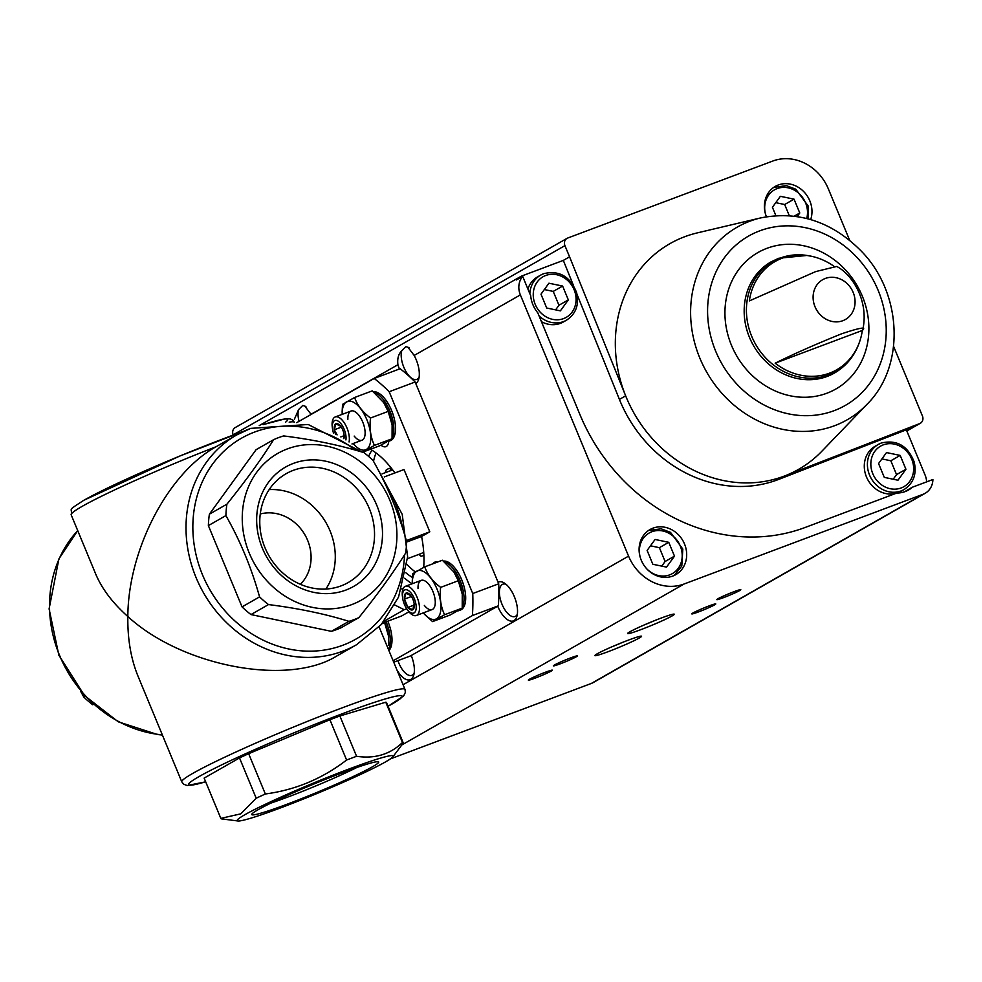 <?xml version="1.0" encoding="UTF-8"?>
<svg xmlns="http://www.w3.org/2000/svg" width="982" height="982" viewBox="0 0 982 982"><rect width="100%" height="100%" fill="white"/><g stroke="black" fill="none" stroke-linecap="round" stroke-linejoin="round"><path stroke-width="1.47" d="M237.951 820.977L221.662 818.89A98.716 6.42 -22.5 0 1 220.864 818.472A98.716 6.42 -22.5 0 1 220.84 818.387L240.811 813.832L256.204 798.219A98.716 6.42 -22.5 0 1 265.336 793.984C295.312 790.007 322.391 778.689 346.597 760.031A98.716 6.42 -22.5 0 1 356.564 756.287C374.805 759 390.1 754.409 402.46 742.502A98.716 6.42 -22.5 0 1 403.258 742.92A98.716 6.42 -22.5 0 1 403.283 742.993L392.947 756.766A84.427 5.487 -22.5 0 1 317.309 793.37A84.427 5.487 -22.5 0 1 237.951 820.977A84.427 5.487 -22.5 0 1 244.911 814.692A84.427 5.487 -22.5 0 1 335.844 774.062A84.427 5.487 -22.5 0 1 392.947 756.766M402.46 742.502L385.766 702.204A98.716 6.42 -22.5 0 1 386.564 702.621L403.258 742.92M356.564 756.287L339.87 715.988A98.716 6.42 -22.5 0 0 329.915 719.732L248.655 753.685L265.336 793.984M346.597 760.031L329.915 719.732M220.84 818.387L204.146 778.1A98.716 6.42 -22.5 0 0 204.17 778.174L220.864 818.472M256.204 798.219L239.51 757.932A98.716 6.42 -22.5 0 1 248.655 753.685M372.976 460.374C387.362 485.66 398.594 512.751 406.646 541.671A98.716 87.558 -119.7 0 1 405.627 553.087C393.291 572.678 377.714 594.184 358.884 617.604A98.716 87.558 -119.7 0 1 348.917 621.348C325.423 613.971 298.614 608.386 268.503 604.568A98.716 87.558 -119.7 0 1 259.567 596.896C251.515 568.001 240.295 540.898 225.897 515.599A98.716 87.558 -119.7 0 1 226.916 504.183C245.598 480.971 261.175 459.466 273.659 439.666A98.716 87.558 -119.7 0 1 278.581 437.628A98.716 87.558 -119.7 0 1 283.626 435.922C313.467 439.678 340.275 445.263 364.04 452.69A98.716 87.558 -119.7 0 1 372.976 460.374M287.345 448.909A84.427 74.89 -119.7 0 1 396.581 542.813A84.427 74.89 -119.7 0 1 274.825 588.525A84.427 74.89 -119.7 0 1 287.345 448.909M273.659 439.666L256.13 449.658L209.387 514.175L226.916 504.183M358.884 617.604L341.355 627.608A98.716 87.558 -119.7 0 1 331.388 631.34L348.917 621.348M268.503 604.568L250.975 614.572A98.716 87.558 -119.7 0 1 242.038 606.888L259.567 596.896M225.897 515.599L208.368 525.603A98.716 87.558 -119.7 0 1 209.387 514.175M93.45 704.401L92.774 704.794A98.716 87.558 -119.7 0 1 83.838 697.11L80.438 690.96M85.201 696.324L83.838 697.11M260.267 513.991A41.563 36.874 -119.7 0 1 305.046 535.043A41.563 36.874 -119.7 0 1 300.357 584.302M362.346 452.174L308.164 424.482L250.692 428.385L236.822 434.891A120.798 107.148 -119.7 0 0 203.581 592.895A120.798 107.148 -119.7 0 0 356.503 644.757L336.212 656.32C287.223 686.369 181.83 666.238 127.832 616.512C128.163 549.859 167.824 473.52 215.991 446.761L236.822 434.891A120.798 107.148 -119.7 0 1 250.533 428.459M205.68 781.832L187.108 785.526L183.609 784.201L181.78 781.832L137.934 675.984C130.901 658.75 127.525 638.926 127.832 616.512C112.623 602.96 101.907 588.77 95.671 573.954L71.17 514.801A120.798 7.856 -22.5 0 1 82.193 506.344A120.798 7.856 -22.5 0 1 215.991 446.761M293.348 463.418A68.691 60.921 -119.7 0 1 382.231 539.818A68.691 60.921 -119.7 0 1 283.172 577.011A68.691 60.921 -119.7 0 1 293.348 463.418M250.975 614.572L331.388 631.34M208.368 525.603L242.038 606.888M258.02 809.769A68.691 4.468 -22.5 0 1 326.478 778.898A68.691 4.468 -22.5 0 1 378.426 761.799A68.691 4.468 -22.5 0 1 316.916 792.425A68.691 4.468 -22.5 0 1 251.773 814.262A68.691 4.468 -22.5 0 1 258.02 809.769M239.51 757.932L204.146 778.1M385.766 702.204L339.87 715.988M296.687 422.665L374.179 378.475L400.128 368.729A168.855 77.185 69.4 0 1 415.128 381.998L498.709 583.787A168.855 77.185 69.4 0 1 498.34 605.82L410.55 655.89L393.733 662.212M374.179 378.475A168.855 77.185 69.4 0 1 389.167 391.744L415.128 381.998M389.167 391.744L472.759 593.533L498.709 583.787M472.759 593.533A168.855 77.185 69.4 0 1 472.391 615.567L498.34 605.82M472.391 615.567L393.131 660.763M388.737 441.274A14.288 6.53 69.4 0 1 385.889 446.663A14.288 6.53 69.4 0 1 380.979 445.165M432.976 563.754A14.288 6.53 69.4 0 1 434.768 562.158A14.288 6.53 69.4 0 1 437.162 562.183M384.281 476.933L404.007 469.531L429.797 531.802L421.609 536.467A80.536 36.813 69.4 0 1 423.684 567.375M382.464 623.165L401.552 615.996L408.929 611.786M370.324 449.277A80.536 36.813 69.4 0 1 394.924 472.931M412.133 583.774A80.536 36.813 69.4 0 1 404.719 578.251M363.88 452.641A80.536 36.813 69.4 0 1 364.261 451.56M429.797 531.802L407.248 540.26M407.383 541.806L421.609 536.467M406.757 608.766L404.203 609.724L394.764 604.998M384.097 621.189L404.203 609.724M401.687 588.918L403.283 588.328M407.53 558.66L420.861 553.652A44.165 20.192 -110.6 0 0 423.684 551.982M393.046 470.366A44.165 20.192 -110.6 0 0 389.817 470.967L382.108 473.864M293.237 470.366A62.652 55.569 -119.7 0 1 367.501 504.515A62.652 55.569 -119.7 0 1 348.193 582.547A62.652 55.569 -119.7 0 1 268.884 555.652A62.652 55.569 -119.7 0 1 286.13 473.705A62.652 55.569 -119.7 0 1 293.237 470.366M269.178 489.601A62.652 55.569 -119.7 0 1 326.171 522.989A62.652 55.569 -119.7 0 1 325.889 589.04M356.883 767.47A62.652 4.075 -22.5 0 1 271.02 803.043M385.57 472.563L385.607 470.574A46.755 21.371 69.4 0 1 388.909 468.537A46.755 21.371 69.4 0 1 389.559 468.316L391.965 470.439M423.868 555.002A46.755 21.371 69.4 0 1 421.781 556.082A46.755 21.371 69.4 0 1 421.118 556.303L418.933 554.376M388.909 468.537L389.559 468.316M905.22 491.565A28.576 25.348 -119.7 0 0 906.141 490.767L912.401 487.207A28.576 25.348 -119.7 0 1 908.485 490.03A28.576 25.348 -119.7 0 1 896.897 493.025L805.142 527.469A185.475 164.522 60.3 0 1 579.883 414.465L537.805 312.877A28.576 25.348 -119.7 0 1 530.685 295.717L522.682 276.384L516.434 279.944A18.388 16.313 60.3 0 1 520.313 276.74L259.236 425.611M912.401 487.207L932.9 479.511A18.388 16.313 60.3 0 1 925.167 493.283L593.398 682.478A18.388 16.313 60.3 0 1 591.311 683.46L390.394 758.902M522.682 276.384A18.388 16.313 60.3 0 0 520.362 294.895L414.171 355.447L407.947 347.247L405.897 346.634L401.748 350.783C398.459 353.974 397.182 358.614 397.919 364.715L311.024 414.269L304.788 406.069L302.738 405.456L298.589 409.604L294.355 419.326M305.844 406.573L304.788 406.069A17.271 7.893 -110.6 0 1 305.905 406.622M408.991 347.751L407.947 347.247A17.271 7.893 -110.6 0 1 409.064 347.8M926.627 481.855A18.388 16.313 60.3 0 0 925.118 475.128L906.349 429.809L778.751 479.376A129.894 115.213 60.3 0 1 619.409 399.404L625.657 395.844L569.572 256.83L563.324 260.39L522.399 275.758A18.388 16.313 60.3 0 0 520.313 276.74M520.362 294.895L628.566 556.131A45.724 40.557 60.3 0 0 684.098 583.995L923.08 494.265A18.388 16.313 60.3 0 0 925.167 493.283M849.663 240.308L828.354 188.888A45.724 40.557 60.3 0 0 772.834 161.023L567.706 238.037A6.15 5.462 60.3 0 0 567.007 238.368L235.238 427.563A6.15 5.462 60.3 0 0 233.164 434.83L233.262 435.051M766.426 216.752A25.974 23.04 -119.7 0 1 775.314 186.384A25.974 23.04 -119.7 0 1 778.26 184.997A25.974 23.04 -119.7 0 1 804.148 192.042A25.974 23.04 -119.7 0 1 810.69 219.575M866.959 404.375L821.86 451.229A129.894 115.213 -119.7 0 1 785.011 475.804A129.894 115.213 60.3 0 1 625.657 395.844A129.894 115.213 -119.7 0 1 684.712 236.723A129.894 115.213 -119.7 0 1 697.343 232.881L760.633 217.93C798.084 210.59 831.41 221.429 860.613 250.447C902.262 292.133 905.907 365.918 866.959 404.375A110.917 98.384 -119.7 0 1 710.011 377.604A110.917 98.384 -119.7 0 1 749.855 221.208A110.917 98.384 -119.7 0 1 760.633 217.93M893.608 346.401L922.429 416A6.15 5.462 60.3 0 1 920.355 423.267A6.15 5.462 60.3 0 1 919.655 423.598L785.011 475.804L778.751 479.376M567.007 238.368A6.15 5.462 60.3 0 0 564.932 245.635L569.572 256.83M775.154 363.18C793.579 354.036 815.674 344.265 841.439 333.868C859.925 327.644 866.885 326.515 862.319 330.455L775.154 363.18A62.296 55.25 60.3 0 0 859.667 341.589A62.296 55.25 60.3 0 0 862.319 330.455L862.834 329.461C869.107 300.332 851.738 274.101 836.725 266.453L815.661 271.597L749.364 300.909A62.296 55.25 60.3 0 1 782.053 258.254A62.296 55.25 60.3 0 1 810.96 256.167L806.946 255.455L778.787 258.241L771.079 261.863A63.977 56.747 -119.7 0 0 753.476 345.554A63.977 56.747 -119.7 0 0 834.467 373.013C845.416 366.617 853.346 357.411 858.243 345.406A63.364 56.207 -119.7 0 1 764.34 356.441A63.364 56.207 -119.7 0 1 780.26 258.057A63.364 56.207 -119.7 0 1 806.946 255.455M833.89 266.232A62.296 55.25 60.3 0 0 810.96 256.167M414.171 355.447A20.782 9.501 69.4 0 1 418.651 379.322A20.782 9.501 69.4 0 1 415.754 383.508M399.428 368.987A20.782 9.501 69.4 0 1 397.919 364.715M497.69 606.201A20.782 9.501 -110.6 0 0 516.863 616.414A20.782 9.501 -110.6 0 0 504.331 583.038A20.782 9.501 -110.6 0 0 498.083 582.277M396.912 669.884A20.782 9.501 -110.6 0 0 413.704 675.235A20.782 9.501 -110.6 0 0 411.213 655.522M405.848 572.776A72.742 33.253 -110.6 0 0 412.379 577.404M372.043 450.259A72.742 33.253 -110.6 0 0 368.631 456.421M608.091 651.692A25.274 1.645 157.5 0 0 631.549 641.884A25.274 1.645 157.5 0 0 641.479 636.164A25.274 1.645 157.5 0 0 617.592 644.401A25.274 1.645 157.5 0 0 594.883 655.46A25.274 1.645 157.5 0 0 608.091 651.692M640.792 629.671A25.274 1.645 157.5 0 0 664.262 619.863A25.274 1.645 157.5 0 0 674.192 614.143A25.274 1.645 157.5 0 0 650.305 622.367A25.274 1.645 157.5 0 0 627.596 633.439A25.274 1.645 157.5 0 0 640.792 629.671M535.141 678.12A12.987 0.847 157.5 0 0 547.207 673.075A12.987 0.847 157.5 0 0 552.314 670.141A12.987 0.847 157.5 0 0 540.026 674.376A12.987 0.847 157.5 0 0 528.353 680.06A12.987 0.847 157.5 0 0 535.141 678.12M698.583 611.884A12.987 0.847 157.5 0 0 710.637 606.839A12.987 0.847 157.5 0 0 715.743 603.905A12.987 0.847 157.5 0 0 703.468 608.128A12.987 0.847 157.5 0 0 691.794 613.824A12.987 0.847 157.5 0 0 698.583 611.884M560.157 663.857A12.987 0.847 157.5 0 0 572.211 658.824A12.987 0.847 157.5 0 0 577.318 655.878A12.987 0.847 157.5 0 0 565.043 660.113A12.987 0.847 157.5 0 0 553.369 665.796A12.987 0.847 157.5 0 0 560.157 663.857M723.587 597.621A12.987 0.847 157.5 0 0 735.653 592.576A12.987 0.847 157.5 0 0 740.759 589.642A12.987 0.847 157.5 0 0 728.484 593.877A12.987 0.847 157.5 0 0 716.811 599.56A12.987 0.847 157.5 0 0 723.587 597.621M912.597 426.249L906.349 429.809M652.969 528.156A25.974 23.04 -119.7 0 1 683.767 542.31A25.974 23.04 -119.7 0 1 675.751 574.666A25.974 23.04 -119.7 0 1 642.866 563.521A25.974 23.04 -119.7 0 1 650.023 529.543A25.974 23.04 -119.7 0 1 652.969 528.156M298.589 409.604A17.271 7.893 -110.6 0 0 299.068 421.303M397.943 660.628A17.271 7.893 -110.6 0 0 398.864 663.12A17.271 7.893 -110.6 0 0 411.863 675.334A17.271 7.893 -110.6 0 0 414.159 673.173M506.025 584.29A17.271 7.893 -110.6 0 0 502.882 584.18A17.271 7.893 -110.6 0 0 502.023 604.286A17.271 7.893 -110.6 0 0 515.01 616.512A17.271 7.893 -110.6 0 0 517.305 614.351M401.748 350.783A17.271 7.893 -110.6 0 0 403.811 367.207A17.271 7.893 -110.6 0 0 416.81 379.42A17.271 7.893 -110.6 0 0 419.105 377.26M645.37 624.454A22.255 1.448 157.5 0 0 655.264 620.354M612.67 646.475A22.255 1.448 157.5 0 0 622.551 642.388M539.081 315.958A25.974 23.04 -119.7 0 0 566.479 320.193L563.361 321.973A25.974 23.04 -119.7 0 1 541.45 321.691M527.911 289.003A25.974 23.04 -119.7 0 1 537.62 276.85L540.751 275.058A25.974 23.04 -119.7 0 1 543.697 273.683M619.409 399.404L577.06 294.44M573.255 285.013L563.324 260.39M904.066 489.552C913.469 483.34 916.857 474.208 914.254 462.166C907.908 445.84 896.947 439.445 881.357 443.005L878.338 444.429A25.974 23.04 -119.7 0 0 871.181 478.406A25.974 23.04 -119.7 0 0 904.066 489.552L900.948 491.344A25.974 23.04 -119.7 0 1 897.131 493.025M896.026 493.357A25.974 23.04 -119.7 0 1 866.713 477.51A25.974 23.04 -119.7 0 1 875.207 446.209L878.338 444.429A25.974 23.04 -119.7 0 1 881.284 443.042M897.965 480.223L905.92 469.249L900.199 455.427L886.513 452.567L878.571 463.541L884.291 477.375L897.965 480.223M648.488 530.501A25.974 23.04 -119.7 0 1 649.838 529.936M674.487 556.143L668.754 542.322L655.08 539.462L647.126 550.448L652.846 564.269L666.533 567.117L674.487 556.143L665.109 561.495L659.376 547.674L668.754 542.322M893.19 479.228L896.541 474.601L905.92 469.249M896.541 474.601L890.821 460.767L900.199 455.427M890.821 460.767L881.922 458.913M661.745 566.123L665.109 561.495M659.376 547.674L650.477 545.808M808.407 218.925L808.112 205.913L795.788 189.182L786.386 185.647L773.804 187.341A25.974 23.04 -119.7 0 1 775.142 186.776M797.188 216.568L799.778 212.996L794.045 199.162L780.371 196.314L772.417 207.288L775.878 215.635M560.378 310.864L568.332 299.891L562.612 286.057L548.926 283.209L540.984 294.183L546.704 308.004L560.378 310.864M794.229 216.15L799.778 212.996M789.295 215.672L784.667 204.514L794.045 199.162M784.667 204.514L775.768 202.66M555.603 309.87L558.954 305.242L568.332 299.891M558.954 305.242L553.234 291.409L562.612 286.057M553.234 291.409L544.335 289.555M376.094 452.972A72.742 33.253 -110.6 0 0 373.516 461.331M407.039 564.503A72.742 33.253 -110.6 0 0 415.276 571.892M388.627 649.298A25.974 11.87 -110.6 0 0 386.122 621.79M388.921 650.6A25.974 11.87 -110.6 0 0 387.78 621.176M388.7 637.232A25.851 11.821 -110.6 0 0 388.577 636.201A25.851 11.821 -110.6 0 0 384.686 622.33M381.949 623.766L384.625 622.76L388.59 636.262L388.897 645.579M458.042 610.878A25.974 11.87 -110.6 0 0 458.778 610.657A25.974 11.87 -110.6 0 0 461.233 608.889M462.301 607.281A25.974 11.87 -110.6 0 0 460.472 581.418A25.974 11.87 -110.6 0 0 444.551 561.962M458.778 610.657L460.435 610.043A25.974 11.87 -110.6 0 0 462.915 582.915A25.974 11.87 -110.6 0 0 443.471 561.09M462.375 595.215A25.851 11.821 -110.6 0 0 462.252 594.184A25.851 11.821 -110.6 0 0 453.979 572.138A25.851 11.821 -110.6 0 0 453.303 571.156M424.727 566.847L442.366 560.231L453.893 572.015L458.312 580.743L462.264 594.245L462.215 608.128L450.186 614.99L432.534 621.606L444.576 614.744C440.734 606.606 439.433 597.473 440.66 587.371C432.841 581.504 427.526 574.666 424.727 566.847L412.698 573.709L412.256 581.418M440.66 587.371L458.312 580.743M444.576 614.744L462.215 608.128M412.342 583.701A25.851 11.821 -110.6 0 1 423.279 571.389A25.851 11.821 -110.6 0 1 439.212 595.436A25.851 11.821 -110.6 0 1 436.511 618.807A25.851 11.821 -110.6 0 1 423.291 612.878L432.534 621.606M424.347 605.428A15.589 7.12 -110.6 0 0 432.596 609.343A15.589 7.12 -110.6 0 0 434.768 606.213A15.589 7.12 -110.6 0 0 425.366 581.172A15.589 7.12 -110.6 0 0 418.037 588.623M410.746 595.546A8.998 4.112 -110.6 0 0 405.897 593.177A8.998 4.112 -110.6 0 0 404.498 599.106A8.998 4.112 -110.6 0 0 407.923 607.404A8.998 4.112 -110.6 0 0 412.771 609.773A8.998 4.112 -110.6 0 0 414.208 604.028A8.998 4.112 -110.6 0 0 414.183 603.844A8.998 4.112 -110.6 0 0 411.323 596.356A8.998 4.112 -110.6 0 0 410.746 595.546L405.897 593.177L404.498 599.106L407.923 607.404L412.771 609.773L414.183 603.844M406.597 608.533L407.42 609.773A15.589 7.12 -110.6 0 0 416.343 615.493A15.589 7.12 -110.6 0 0 417.117 597.338A15.589 7.12 -110.6 0 0 405.394 586.303A15.589 7.12 -110.6 0 0 402.436 596.479L402.632 597.964A12.398 5.671 -110.6 0 0 406.597 608.533A12.398 5.671 -110.6 0 0 414.969 612.117A12.398 5.671 -110.6 0 0 414.306 598.639A12.398 5.671 -110.6 0 0 406.118 589.703A12.398 5.671 -110.6 0 0 402.632 597.964M411.421 596.504L404.498 599.106M414.257 605.035L407.923 607.404M387.89 441.532A25.974 11.87 -110.6 0 0 388.627 441.311A25.974 11.87 -110.6 0 0 391.082 439.543M392.149 437.923A25.974 11.87 -110.6 0 0 390.32 412.072A25.974 11.87 -110.6 0 0 374.4 392.616M388.627 441.311L390.284 440.697A25.974 11.87 -110.6 0 0 392.763 413.569A25.974 11.87 -110.6 0 0 373.32 391.732M392.235 425.869A25.851 11.821 -110.6 0 0 392.113 424.838A25.851 11.821 -110.6 0 0 383.839 402.792A25.851 11.821 -110.6 0 0 383.152 401.798M362.395 452.26L374.424 445.398C370.595 437.26 369.293 428.127 370.521 418.025C362.689 412.158 357.374 405.32 354.588 397.501L372.227 390.873L383.741 402.669L388.16 411.397L392.113 424.899L392.063 438.782L380.034 445.644L362.493 452.223M354.588 397.501L342.546 404.363L342.117 412.072M370.521 418.025L388.16 411.397M374.424 445.398L392.063 438.782M354.195 436.082A15.589 7.12 -110.6 0 0 362.444 439.997A15.589 7.12 -110.6 0 0 364.617 436.855A15.589 7.12 -110.6 0 0 355.226 411.826A15.589 7.12 -110.6 0 0 347.886 419.277M353.152 443.533A25.851 11.821 -110.6 0 0 366.36 449.461A25.851 11.821 -110.6 0 0 369.06 426.09A25.851 11.821 -110.6 0 0 353.127 402.031A25.851 11.821 -110.6 0 0 342.19 414.355M343.86 438.672A8.998 4.112 -110.6 0 0 344.056 434.682A8.998 4.112 -110.6 0 0 344.031 434.498A8.998 4.112 -110.6 0 0 341.184 426.998A8.998 4.112 -110.6 0 0 340.594 426.2A8.998 4.112 -110.6 0 0 335.758 423.831A8.998 4.112 -110.6 0 0 334.346 429.76A8.998 4.112 -110.6 0 0 335.549 434.118M340.594 426.2L335.758 423.831L334.346 429.76L337.084 434.903M343.528 438.475L344.105 435.407M349.064 441.961A15.589 7.12 -110.6 0 0 346.977 427.992A15.589 7.12 -110.6 0 0 335.243 416.957A15.589 7.12 -110.6 0 0 332.284 427.133L332.481 428.618A12.398 5.671 -110.6 0 0 333.536 433.136M345.91 439.924A12.398 5.671 -110.6 0 0 344.166 429.294A12.398 5.671 -110.6 0 0 335.967 420.357A12.398 5.671 -110.6 0 0 332.481 428.618M341.282 427.158L334.346 429.76M344.105 435.677L340.828 436.916M289.174 422.15A120.798 7.856 -22.5 0 1 294.379 422.346L292.538 419.977L290.316 418.897L285.627 418.737L263.09 424.641M181.78 781.832A120.798 7.856 -22.5 0 1 192.803 773.374A120.798 7.856 -22.5 0 1 316.769 717.658A120.798 7.856 -22.5 0 1 404.989 689.389L379.113 626.909M162.325 734.843A120.798 107.148 -119.7 0 1 59.583 655.424A120.798 107.148 -119.7 0 1 77.725 530.624M404.547 554.781A115.606 102.533 -119.7 0 1 310.999 651.164A115.606 102.533 -119.7 0 1 196.768 557.666A115.606 102.533 -119.7 0 1 254.596 432.055A115.606 102.533 -119.7 0 1 355.128 450.051M384.379 482.15A115.606 102.533 -119.7 0 1 402.62 528.23M84.538 499.924A115.606 7.525 -22.5 0 1 244.101 431.135M263.421 424.568A115.606 7.525 -22.5 0 1 285.701 422.088M205.668 781.795A115.606 7.525 -22.5 0 1 199.113 776.541A115.606 7.525 -22.5 0 1 345.148 712.687A115.606 7.525 -22.5 0 1 388.074 706.242M923.08 494.265L591.311 683.46M825.334 278.446A22.917 20.327 -119.7 0 1 853.174 292.415A22.917 20.327 -119.7 0 1 842.838 320.697A22.917 20.327 -119.7 0 1 815.011 306.74A22.917 20.327 -119.7 0 1 825.334 278.446M564.932 245.635L233.164 434.83M628.566 556.131L403.062 684.736M684.098 583.995L402.055 744.835M919.655 423.598L906.816 430.926M766.905 248.336A78.572 69.697 -119.7 0 1 868.579 335.721A78.572 69.697 -119.7 0 1 755.256 378.266A78.572 69.697 -119.7 0 1 766.905 248.336M759.675 230.868A97.513 86.502 -119.7 0 1 885.85 339.33A97.513 86.502 -119.7 0 1 745.215 392.125A97.513 86.502 -119.7 0 1 759.675 230.868M883.321 444.846A23.384 20.732 -119.7 0 1 913.567 470.844A23.384 20.732 -119.7 0 1 879.847 483.5A23.384 20.732 -119.7 0 1 883.321 444.846M640.178 557.162A23.384 20.732 -119.7 0 1 651.876 531.741A23.384 20.732 -119.7 0 1 678.758 542.923A23.384 20.732 -119.7 0 1 674.965 571.819A23.384 20.732 -119.7 0 1 646.978 569.069M765.481 214.002A23.384 20.732 -119.7 0 1 777.167 188.581A23.384 20.732 -119.7 0 1 799.999 194.436A23.384 20.732 -119.7 0 1 806.725 218.483M545.734 275.476A23.384 20.732 -119.7 0 1 575.98 301.486A23.384 20.732 -119.7 0 1 542.26 314.142A23.384 20.732 -119.7 0 1 545.734 275.476M529.85 293.692A25.974 23.04 -119.7 0 1 540.751 275.058L543.77 273.647C559.359 270.087 570.321 276.482 576.667 292.808C579.27 304.85 575.882 313.97 566.479 320.193M356.503 644.757L381.237 624.589L398.569 597.056L407.628 556.782L402.227 514.359L376.376 466.524M71.17 514.801C72.828 507.252 65.868 511.953 83.949 500.206L179.841 456.029L244.285 431.049M404.989 689.389L405.37 692.359L403.663 695.956L388.086 706.279M162.398 735.039L157.525 734.524L118.257 721.807L84.489 695.563L58.846 655.178L49.1 608.901L58.908 558.905L77.701 530.575M423.88 555.296L421.781 556.082M858.243 345.406L859.667 341.589M920.355 423.267L906.828 430.975M674.168 575.489L681.79 566.074L682.809 549.061L670.497 532.342L661.095 528.807L648.501 530.489M421.168 580.387L405.394 586.303M432.117 609.577L416.343 615.493M351.016 411.041L335.243 416.957M361.977 440.218L351.973 443.974"/></g></svg>
